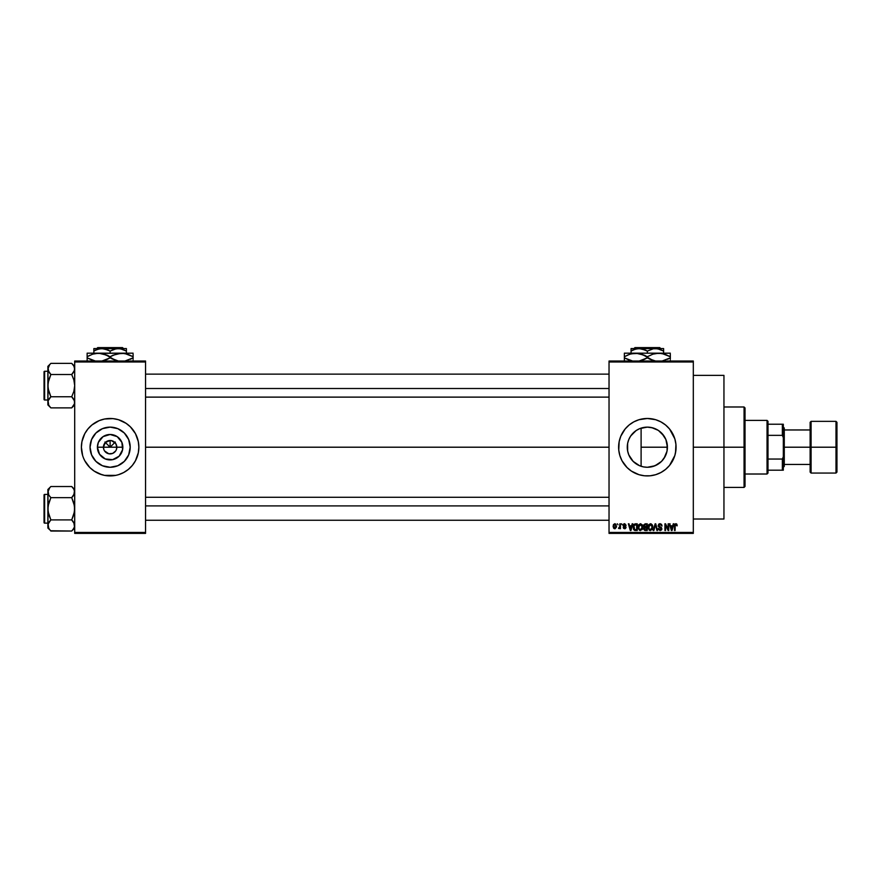 <?xml version="1.0" encoding="UTF-8"?>
<svg xmlns="http://www.w3.org/2000/svg" width="881" height="881" viewBox="0 0 881 881"><rect width="100%" height="100%" fill="white"/><g stroke="black" fill="none" stroke-linecap="round" stroke-linejoin="round"><path stroke-width="1.32" d="M103.936 449.773L103.418 447.207A6.707 6.707 0 0 0 110.125 453.902A6.707 6.707 0 0 0 116.832 447.207L122.844 447.207A12.719 12.719 0 0 1 110.125 459.915A12.719 12.719 0 0 1 97.406 447.207L116.832 447.207A6.707 6.707 0 0 1 110.125 453.902A6.707 6.707 0 0 1 103.418 447.207L105.39 442.46L110.125 440.5L110.125 447.207L115.312 442.02L110.125 447.207L104.938 442.02L110.125 447.207L110.125 440.5L111.435 440.632L115.697 443.484L116.832 447.207L116.314 449.773M108.815 453.781L104.553 450.929L108.815 453.781L112.691 453.396L110.125 453.902M130.201 447.207A20.076 20.076 0 0 1 110.125 467.271A20.076 20.076 0 0 1 90.049 447.207L91.58 439.52L95.93 433.012L102.449 428.662L110.125 427.131L117.801 428.662L124.32 433.012L128.67 439.52L130.201 447.207L128.67 454.882L124.32 461.391L117.801 465.752L110.125 467.271L102.449 465.752L95.93 461.391L91.58 454.882L90.049 447.207A20.076 20.076 0 0 1 110.125 427.131A20.076 20.076 0 0 1 130.201 447.207M130.465 467.492A28.732 28.732 0 0 0 135.465 460.752L136.665 458.197A28.732 28.732 0 0 0 138.857 447.229A28.732 28.732 0 0 1 110.125 475.927A28.732 28.732 0 0 1 81.393 447.207A28.732 28.732 0 0 0 83.574 458.186L84.785 460.741A28.732 28.732 0 0 0 89.785 467.492M83.585 458.208A28.732 28.732 0 0 0 84.785 460.741L89.807 467.514A28.732 28.732 0 0 0 101.767 474.694M89.807 467.514L94.168 471.093L101.789 474.694A28.732 28.732 0 0 0 104.52 475.377L115.73 475.377A28.732 28.732 0 0 0 118.45 474.705L123.67 472.535L128.351 469.408L132.337 465.432L135.465 460.741A28.732 28.732 0 0 0 136.665 458.208M118.483 474.694A28.732 28.732 0 0 0 130.421 467.536M666.972 451.369L667.413 447.207A20.076 20.076 0 0 1 647.348 467.271A20.076 20.076 0 0 1 627.272 447.207L627.646 451.061M665.739 455.235L665.981 454.651M665.904 454.849L666.851 451.92M662.589 460.256L661.818 461.104M658.151 464.122L652.843 466.512L657.182 464.694L661.642 461.292M635.895 463.692L636.886 464.342M632.095 460.256L634.298 462.459M628.814 454.926L633.153 461.391L628.803 454.882L627.657 451.116L627.602 443.584M627.602 450.819L628.781 454.838M675.518 452.801A28.732 28.732 0 0 0 676.068 447.207A28.732 28.732 0 0 1 647.348 475.927A28.732 28.732 0 0 1 618.616 447.207A28.732 28.732 0 0 0 619.85 455.521L622.008 460.741L627.03 467.514L631.38 471.093L639 474.694A28.732 28.732 0 0 0 674.824 455.565M619.861 455.565A28.732 28.732 0 0 0 621.997 460.73M622.019 460.763A28.732 28.732 0 0 0 638.989 474.694L644.529 475.795L650.156 475.795L655.684 474.694L660.882 472.535L665.573 469.408L669.549 465.432L674.835 455.543A28.732 28.732 0 0 0 675.518 452.812L675.936 444.387L674.835 438.859L669.549 428.981L665.573 424.994L660.882 421.867L655.684 419.708L647.348 418.475L639 419.708L633.802 421.867L629.122 424.994L625.136 428.981L620.797 436.205L619.167 441.601L618.748 450.015L619.85 455.543M693.314 447.207L723.951 447.207L723.951 375.383L723.951 447.207L693.314 447.207M145.552 447.207L609.035 447.207L145.552 447.207M115.697 450.929L112.691 453.396M116.832 447.207L103.418 447.207A6.707 6.707 0 0 1 110.125 440.5A6.707 6.707 0 0 1 116.832 447.207A6.707 6.707 0 0 0 110.125 440.5A6.707 6.707 0 0 0 103.418 447.207L97.406 447.207L98.375 442.339L103.055 436.635L110.125 434.487L117.195 436.635L121.875 442.339L122.602 449.684L119.122 456.193L112.603 459.673L105.257 458.957L99.553 454.266L97.406 447.207A12.719 12.719 0 0 1 110.125 434.487A12.719 12.719 0 0 1 122.844 447.207L116.832 447.207M627.525 450.367L627.657 443.286L628.803 439.52L630.653 436.051L635.895 430.71M628.274 453.462L627.812 451.81M630.234 457.691L629.045 455.444M628.582 454.343L628.274 453.473M635.52 463.428L633.153 461.391L639.661 465.752L643.427 466.886L640.234 465.972M639.066 465.487L638.196 465.069M643.427 466.886L647.348 467.271L655.024 465.752L661.532 461.391L665.21 456.358M652.843 466.512L651.654 466.809M661.345 461.589L659.164 463.428M667.093 443.65L667.093 450.764M661.818 433.298L665.882 439.52L667.413 447.207L641.104 447.207L641.104 466.28L641.104 447.207L667.413 447.207L667.027 451.116L664.032 458.351M609.035 361.023L693.314 361.023L609.035 361.023L609.035 361.981L693.314 361.981L693.314 532.432L609.035 532.432L609.035 361.023M609.035 533.39L693.314 533.39L693.314 361.023L693.314 361.981L609.035 361.981L609.035 532.432L693.314 532.432L693.314 533.39L609.035 533.39L609.035 532.432L609.035 533.39M617.394 523.81L618.01 524.768L617.394 523.81M621.579 523.81L622.184 524.768L621.579 523.81M632.162 523.81L631.644 525.814L629.53 525.814L629.001 523.81L628.362 523.81L630.311 530.516L630.95 530.516L632.8 523.81L632.162 523.81L632.8 523.81L632.162 523.81L631.644 525.814L629.53 525.814L629.001 523.81L628.362 523.81L630.311 530.516L630.95 530.516L632.8 523.81L630.95 530.516L630.311 530.516L628.362 523.81L629.001 523.81M642.216 524.779L640.465 523.721L638.56 525.021L638.218 528.314L639.617 530.406L642.194 529.624L642.789 526.475L642.216 524.779L640.465 523.721L638.725 524.746L638.119 527.157L640.465 530.604L642.822 527.08L642.216 524.779L640.465 523.721L642.216 524.779M652.226 524.779L650.475 523.721L648.57 525.021L648.229 528.314L649.627 530.406L652.204 529.624L652.799 526.475L652.226 524.779L650.475 523.721L648.735 524.746L648.13 527.157L650.475 530.604L652.832 527.08L652.226 524.779L650.475 523.721L652.226 524.779M658.955 528.765L660.133 529.822L658.316 528.6L660.133 529.822L661.268 528.743L658.14 525.671L660.034 523.721L662.06 525.99L660.034 523.721L658.658 524.261L658.184 526.155L661.08 528.06L661.202 529.184L659.759 529.778L658.922 528.512L658.426 529.349L660.144 530.604L661.774 529.47L661.444 527.532L658.779 525.924L659.979 524.503L662.06 525.99L661.543 524.393L660.254 523.732M673.26 523.81L672.732 525.814L670.617 525.814L669.461 523.81L671.399 530.516L672.038 530.516L673.899 523.81L673.26 523.81L673.899 523.81L673.26 523.81L672.732 525.814L670.617 525.814L669.461 523.81L671.399 530.516L672.038 530.516L673.899 523.81L672.038 530.516L671.399 530.516L669.461 523.81L670.089 523.81M674.835 455.543L675.936 450.015M674.505 525.781L674.505 530.516L675.11 530.516L674.505 530.516L674.505 525.968L675.881 523.721L676.839 524.195L675.881 523.721L676.839 524.195L677.203 525.814L676.432 523.832L674.604 524.856L674.505 530.516L675.11 530.516L675.198 525.01L676.068 524.547L677.203 525.814L676.894 524.283M668.15 523.81L668.15 529.173L665.584 523.81L664.924 523.81L664.924 530.516L665.54 530.516L665.54 525.142L668.106 530.516L668.756 530.516L668.756 523.81L668.15 523.81L668.756 523.81L668.15 523.81L668.15 529.173L665.584 523.81L664.924 523.81L664.924 530.516L665.54 530.516L665.54 525.142L668.106 530.516L668.756 530.516L668.756 523.81L668.756 530.516L668.106 530.516M655.145 523.81L653.239 530.516L653.867 530.516L655.486 524.591L656.918 530.516L657.545 530.516L655.739 523.81L655.145 523.81L655.739 523.81L655.145 523.81L653.239 530.516L653.867 530.516L655.486 524.591L656.918 530.516L657.545 530.516L655.739 523.81L657.545 530.516L656.918 530.516L655.486 524.591L653.867 530.516L653.239 530.516L655.145 523.81M645.178 523.821L643.615 525.021L644.341 527.422L643.802 529.492L644.694 530.428L647.26 530.516L647.26 523.81L645.366 523.81L647.26 523.81L645.366 523.81L643.515 525.781L644.341 527.422L643.692 528.831L645.366 530.516L647.26 530.516L647.26 523.81L647.26 530.516L645.189 530.505M633.615 524.889L635.454 523.81L633.362 525.561L633.846 529.833L637.249 530.516L637.249 523.81L635.454 523.81C633.758 524.162 632.999 525.296 633.153 527.201L634.573 530.395L637.249 530.516L637.249 523.81L637.249 530.516M626.105 525.296L624.618 523.721L623.528 524.173L623.296 526.067L625.411 527.488L624.618 528.082L623.23 527.378L623.627 528.391L625.18 528.688L625.995 527.664L625.763 526.563L623.781 525.417L624.42 524.426L626.105 525.296L624.772 523.732M619.839 523.81L619.684 527.455L618.528 528.512L619.839 527.906L620.444 528.688L620.444 523.81L619.839 523.81L620.444 523.81L619.839 523.81L619.717 527.334L618.528 528.512L619.839 527.906L620.444 528.688L620.444 523.81L620.444 528.688L619.839 528.688M614.828 523.721L613.451 524.613L613.132 526.508L613.716 528.259L615.037 528.765L616.458 527.102L615.951 524.25L614.828 523.721L613.132 526.298L614.828 528.776L616.524 526.254L614.718 523.732M665.981 439.751L666.983 443.033M658.724 430.666L661.345 432.824M651.654 427.604L658.151 430.291M640.234 428.43L647.348 427.131L652.821 427.891M647.612 427.131L651.004 427.472M630.851 435.754L636.192 430.512L639.661 428.662L646.94 427.131M638.207 429.333L639.066 428.915M636.897 430.071L635.531 430.974M634.309 431.932L632.106 434.146M629.045 438.947L630.234 436.701M627.801 442.603L628.582 440.071M74.698 533.39L145.552 533.39L145.552 532.432L74.698 532.432L74.698 361.981L145.552 361.981L145.552 532.432L145.552 361.023L74.698 361.023L145.552 361.023L145.552 361.981L74.698 361.981L74.698 361.023L74.698 532.432L145.552 532.432L145.552 533.39L74.698 533.39L74.698 532.432L74.698 533.39M135.465 460.741L138.306 452.812L138.857 447.207L138.306 441.601L135.465 433.661L130.443 426.889L126.082 423.32L118.461 419.708L112.944 418.618L104.52 419.026L99.135 420.666L91.899 424.994L87.913 428.981L84.785 433.661L81.944 441.601L81.393 447.207L82.638 455.543M99.135 473.747L104.52 475.377M115.73 475.377L118.461 474.694M723.951 519.019L723.951 447.207L723.951 519.019L693.314 519.019M618.616 447.207A28.732 28.732 0 0 1 647.348 418.475A28.732 28.732 0 0 1 676.068 447.207A28.732 28.732 0 0 0 674.846 438.892M674.824 438.837A28.732 28.732 0 0 0 655.695 419.719M655.673 419.708A28.732 28.732 0 0 0 639.011 419.708M638.989 419.719A28.732 28.732 0 0 0 622.019 433.65M621.997 433.672A28.732 28.732 0 0 0 619.861 438.848M619.85 438.881A28.732 28.732 0 0 0 618.616 447.174M675.936 444.387L675.518 441.601M658.338 420.666L657.479 420.325M629.122 424.994L627.03 426.889M620.797 436.205L620.29 437.527M636.346 473.747L636.952 473.989M665.573 469.408L667.655 467.514M655.024 428.662L658.492 430.512L664.032 436.051L659.164 430.985M627.525 444.024L627.272 447.207A20.076 20.076 0 0 1 647.348 427.131A20.076 20.076 0 0 1 667.413 447.207L666.851 442.493M631.137 435.368L629.497 438.033M641.104 428.122L641.104 447.207L641.104 428.122L639.683 428.651M639.628 428.673L638.196 429.333M645.751 427.197L643.394 427.527M138.857 447.174A28.732 28.732 0 0 0 130.465 426.911M130.421 426.867A28.732 28.732 0 0 0 118.483 419.719M121.115 420.666L118.461 419.708A28.732 28.732 0 0 0 115.73 419.026M104.52 419.026A28.732 28.732 0 0 0 101.8 419.708M101.767 419.719A28.732 28.732 0 0 0 89.829 426.867M89.785 426.911A28.732 28.732 0 0 0 81.393 447.174M81.537 444.387L81.393 447.207A28.732 28.732 0 0 1 110.125 418.475A28.732 28.732 0 0 1 138.857 447.207L138.713 450.015M137.612 438.859L136.665 436.205M91.899 424.994L91.261 425.534M84.785 433.661L83.585 436.205M128.351 469.408L128.989 468.868M121.281 430.512L117.801 428.662M93.441 436.051L91.58 439.52M98.969 463.891L102.449 465.752M126.809 458.351L128.67 454.882M105.39 442.46L103.936 444.641M107.559 441.007L106.403 441.634M114.86 442.46L112.691 441.007M116.314 444.641L115.697 443.484M675.969 524.514L676.586 525.682M675.198 525.01L675.859 524.503L675.11 525.913L675.749 524.514M675.11 530.516L675.11 525.913M674.516 525.594L675.165 523.931L676.839 524.195M671.421 528.787L670.826 526.596L672.522 526.596L671.873 528.864M665.54 530.516L664.924 530.516L664.924 523.81L665.584 523.81M660.563 524.624L661.345 525.494M659.979 524.503L658.746 525.66L659.748 524.525M658.834 525.186L658.878 526.199M659.748 526.761L658.746 525.66L660.056 526.86M658.316 528.6L660.144 530.604L661.884 528.765L660.431 526.981M661.862 529.118L661.422 530.076M659.384 529.602L660.133 529.822L661.08 528.06L660.133 529.822L661.268 528.743M660.122 527.609L658.14 525.671L659.065 527.267M658.955 524.019L659.649 523.755M655.486 524.591L655.222 525.649M652.48 525.263L652.689 525.858M649.187 530.109L649.804 530.483M648.152 526.53L648.251 525.913M651.257 523.887L648.89 524.536M650.09 529.767L649.385 529.316M651.533 524.966L650.486 524.503L652.215 527.069L651.654 529.239L652.215 527.069L650.464 529.822L649 528.688L648.735 527.179L650.486 524.503L651.323 524.79M651.323 529.547L650.585 529.811M648.934 525.77L649 528.688L650.464 529.822M648.735 527.179L649 528.688L649.077 525.45M651.852 525.395L652.204 526.64M645.366 530.516L643.692 528.831L644.341 527.422L643.515 525.781M644.341 527.422L643.692 528.831L644.264 527.488M643.515 525.583L643.648 524.933M644.65 524.713L645.355 524.591L644.121 525.77L644.727 524.68L646.643 524.591L646.643 526.948L644.121 525.77L644.44 524.856M645.222 529.723L644.297 528.721L644.859 527.796L644.308 528.963L645.09 529.712M645.498 527.73L644.297 528.721L644.859 527.796L646.643 527.73L646.643 529.734L645.586 529.734L646.643 529.734L646.643 527.73L644.308 528.578M644.727 524.68L644.143 526.034L646.643 526.948L646.643 524.591L645.355 524.591M642.469 525.263L642.678 525.858M642.789 527.675L642.723 528.226M642.723 528.248L642.194 529.613M638.725 524.746L640.729 523.743M638.923 525.77L638.978 528.688L640.454 529.822L638.978 528.688L638.725 527.179L640.465 524.503L642.205 527.069L641.489 529.404L642.205 527.069L640.454 529.822L639.364 529.316M641.313 529.547L640.575 529.811M638.725 527.179L639.066 525.45M642.018 525.77L642.194 526.64M635.531 530.516L634.463 530.34M633.615 529.459L633.307 528.644M633.924 528.545L633.802 527.972M635.179 524.613L634.012 525.572L633.758 527.212L634.012 525.572L636.633 524.591L636.633 529.734L634.683 529.602L633.924 525.847M634.683 529.602L636.633 529.734L636.633 524.591L634.012 525.572L635.047 524.635M633.78 526.794L633.791 527.884M634.386 524.944L634.012 525.572M630.587 529.822L629.739 526.596L631.435 526.596L630.587 529.822L630.245 528.435L630.587 529.822L630.862 528.545L630.587 529.822L630.245 528.435L630.499 529.426M625.488 525.384L624.574 524.426L625.466 525.197M623.781 525.417L624.574 524.426L623.913 525.616L626.017 527.389L624.64 528.776L626.006 527.521M623.23 527.378L624.64 528.776L623.23 527.378M625.356 527.256L624.618 528.082L625.411 527.488L624.618 528.082L623.836 527.29L624.618 528.082L623.836 527.29L624.618 528.082L623.836 527.29L624.618 528.082L625.213 527.08L623.142 525.296L624.618 523.721M623.682 524.03L624.31 523.743M619.784 528.049L618.528 528.512L619.839 526.342M618.704 527.818L619.684 527.455M614.2 528.633L613.583 528.093M615.918 526.254L614.85 528.082L615.907 525.957L614.817 524.426L613.749 525.957L614.85 528.082M615.874 526.838L615.379 527.873M615.72 525.087L615.907 525.957M671.333 528.435L670.826 526.596L672.522 526.596L671.961 528.545M645.189 526.937L644.143 526.034M630.245 528.435L629.739 526.596L631.435 526.596L630.785 528.864M744.06 447.207L744.06 487.424L744.06 447.207L723.951 447.207L744.06 447.207L744.06 406.989L744.06 447.207L745.018 447.207L744.06 447.207M745.018 486.466L745.018 447.207L745.018 486.466L744.06 487.424L723.951 487.424M745.018 407.936L745.018 447.207L745.018 407.936L744.06 406.989L723.951 406.989M74.478 403.784L71.713 407.881L74.478 403.784L74.478 400.877L74.478 403.762M74.698 404.908L71.713 407.881L50.867 407.881L48.719 405.194L48.092 400.877L50.867 396.758L48.708 391.351L47.882 385.625L48.719 379.898L50.867 374.502L48.719 371.815L47.882 368.941L48.103 370.394L48.092 367.498L49.655 364.701L47.882 368.941L47.882 404.908L47.882 402.32L48.73 405.227L50.867 407.881L71.713 407.881L74.698 404.908M50.867 363.379L49.666 364.701L50.867 363.379L49.666 364.701L50.867 363.379L71.713 363.379L50.867 363.379L47.882 366.353L50.867 363.379M44.623 399.996A0.573 0.573 0 0 1 44.05 399.423L44.05 371.837A0.573 0.573 0 0 1 44.623 371.264L47.882 371.264L44.623 371.264L44.623 399.996L47.882 399.996L44.623 399.996L44.623 371.264A0.573 0.573 0 0 0 44.05 371.837L44.05 399.423A0.573 0.573 0 0 0 44.623 399.996M71.978 363.644L73.85 366.067L74.698 368.941L74.478 367.498L74.478 370.372L71.713 374.502L72.914 373.181L71.713 374.502L50.867 374.502L71.713 374.502L73.861 379.909L74.698 385.625L73.861 391.362L71.713 396.758L50.867 396.758L71.713 396.758L73.861 399.456L74.698 402.32L73.861 399.456M50.867 396.758L48.719 399.456L50.867 396.758L49.666 398.08L50.867 396.758L48.092 388.521L47.882 366.353L48.719 371.804M72.991 398.179L71.713 396.758L73.861 391.362L74.698 385.625L73.861 379.909L71.713 374.502L73.861 371.804L74.698 368.941L73.861 366.067L71.713 363.379L74.698 366.353M49.666 398.08L48.092 400.877L47.882 404.908L50.602 407.617M49.589 373.081L50.867 374.502L48.103 382.717L47.882 402.243M50.867 374.502L48.103 370.405M71.713 396.758L74.478 400.855M145.552 388.51L609.035 388.51L145.552 388.51M609.035 505.903L145.552 505.903L609.035 505.903M767.043 420.391L768.001 421.349L768.001 424.224L768.001 421.349L767.043 420.391L745.018 420.391L767.043 420.391L767.043 474.011L745.018 474.011L767.043 474.011L767.043 420.391M768.001 473.064L767.043 474.011L768.001 473.064L768.001 470.19L768.001 473.064M768.001 435.357L768.001 459.045L768.001 424.224L768.001 435.357L782.361 435.357L783.319 437.626L783.319 456.776L782.361 459.045L768.001 459.045L768.001 470.19L768.001 459.045L782.361 459.045L782.361 470.19L783.319 470.19L783.319 456.776L783.319 470.19L782.361 470.19L782.361 459.045L783.319 456.776L783.319 424.224L768.001 424.224L782.361 424.224L782.361 435.357L782.361 424.224L783.319 424.224L783.319 437.626L782.361 435.357L768.001 435.357M768.001 470.19L782.361 470.19L768.001 470.19M835.992 447.207L835.992 421.349L835.992 447.207L836.95 447.207L836.95 422.307L836.95 472.106L835.992 473.064L835.992 421.349L836.95 422.307L836.95 447.207L811.093 447.207L811.093 421.349L811.093 447.207L835.992 447.207L835.992 473.064L835.992 447.207M810.135 447.207L810.135 422.307L810.135 447.207L811.093 447.207L811.093 473.064L810.135 472.106L810.135 447.207L784.277 447.207L784.277 428.056L784.277 447.207L810.135 447.207L810.135 472.106L810.135 422.307L811.093 421.349L811.093 447.207L810.135 447.207M783.319 447.207L784.277 447.207L783.319 447.207M784.277 466.357L784.277 447.207L784.277 466.357L783.319 467.315M811.093 447.207L811.093 473.064L811.093 447.207M836.95 447.207L836.95 472.106L836.95 447.207M44.05 372.101L44.05 373.181M44.05 398.08L44.05 399.159M48.103 400.855L48.719 399.456M71.713 374.502L72.914 373.181M74.478 370.405L73.861 371.804M48.103 403.773L48.719 405.183M74.478 526.926L72.914 529.701L74.478 526.926M74.698 525.472L74.478 526.904L73.861 522.609L74.698 525.472M50.602 530.758L71.713 531.034L74.698 528.049L71.713 531.034L72.914 529.712L71.713 531.034L50.867 531.034L48.719 528.347L48.092 524.03L50.867 519.9L48.708 514.504L47.882 508.778L48.719 503.051L50.867 497.655L48.719 494.957L47.882 492.083L48.103 493.536L48.092 490.651L49.655 487.854L47.882 492.083L47.882 528.049L47.882 525.472L48.73 528.369M50.867 486.521L49.666 487.843L50.867 486.521L49.666 487.843L50.867 486.521L71.713 486.521L50.867 486.521L47.882 489.506L50.867 486.521M44.623 523.138A0.573 0.573 0 0 1 44.05 522.565L44.05 494.99A0.573 0.573 0 0 1 44.623 494.417L47.882 494.417L44.623 494.417L44.623 523.138L47.882 523.138L44.623 523.138L44.623 494.417A0.573 0.573 0 0 0 44.05 494.99L44.05 522.565A0.573 0.573 0 0 0 44.623 523.138M72 486.819L73.85 489.208L74.698 492.083L74.478 490.629L73.861 494.946L74.478 493.547L71.713 497.655L72.914 496.322L71.713 497.655L50.867 497.655L71.713 497.655L73.861 503.051L74.698 508.778L73.861 514.504L71.713 519.9L50.867 519.9L71.713 519.9L74.478 524.008M50.867 519.9L48.719 522.598L50.867 519.9L49.666 521.233L50.867 519.9L48.092 511.674L47.882 489.506L48.719 494.957L48.103 493.547M49.589 496.234L50.867 497.655L48.103 505.87L47.882 525.472L48.719 522.609L48.103 524.008M71.713 531.034L73.85 528.347L71.713 531.034M47.882 525.384L47.882 528.049L49.677 529.734M49.655 529.701L48.103 526.926M50.867 497.655L48.719 494.957M49.666 521.233L48.719 522.598M71.713 497.655L72.914 496.322L71.713 497.655L74.478 505.881L74.478 511.685L71.713 519.9L73.85 522.598M74.698 492.171L74.478 493.547M74.698 489.506L71.713 486.521L73.828 489.175M74.478 490.651L74.698 492.083M72.914 496.322L73.85 494.957M72.991 521.321L71.713 519.9M44.05 495.254L44.05 496.333M44.05 521.222L44.05 522.301M48.708 528.325L48.103 526.915M634.937 347.61L659.759 347.61L634.937 347.61L633.968 348.568L634.937 347.61M660.717 348.568L659.759 347.61L660.717 348.568M633.164 349.999L637.062 348.755L641.313 348.755L647.348 351.09L647.348 353.171L647.348 351.09L645.41 350.076L647.348 351.09L653.35 348.755L657.589 348.755L663.624 351.09L660.75 349.669L663.624 351.09L663.624 353.171L663.624 348.755M647.348 351.09L653.35 348.755L663.624 348.568L631.06 348.568L631.06 351.09L635.003 349.283L639.199 348.568L645.399 350.076M631.908 350.627L631.06 351.09L631.06 350.076L631.06 353.171L631.06 351.09L633.153 350.01M663.624 353.171L624.365 353.171L670.331 353.171L655.838 353.424L661.807 353.424L670.331 356.717L664.759 354.162L670.331 356.717L670.331 357.851L661.851 361.144L670.331 357.851L670.331 354.162M667.578 359.283L670.331 357.851L670.331 359.272M663.481 353.788L658.834 353.171L664.737 354.151L670.331 356.717L670.331 355.296M649.143 358.82L655.86 361.144L650.09 359.283L647.348 357.851L647.348 356.717L652.898 354.162L658.834 353.171L652.898 354.162L647.348 356.717L641.775 354.162L652.92 360.406L647.348 357.851L638.868 361.144L644.385 359.382M631.303 353.755L638.868 353.424L647.348 356.717M624.365 355.296L624.365 357.851L624.365 353.171L624.365 356.717L629.915 354.162L635.851 353.171L644.606 355.285M624.365 359.272L624.365 357.851L632.877 361.144L624.365 357.851L629.937 360.406L624.365 357.851L624.365 360.406M627.096 355.296L631.115 353.81M670.331 361.144L670.331 360.406M635.851 353.171L638.824 353.424M645.542 355.748L644.606 355.296M663.47 353.777L661.851 353.424M647.348 357.851L644.418 359.36M631.06 348.755L655.486 348.568L659.66 349.272L663.624 351.09L663.624 350.076M97.714 347.61L122.536 347.61L97.714 347.61L96.756 348.568L97.714 347.61M123.494 348.568L122.536 347.61L123.494 348.568M95.941 349.999L99.85 348.755L104.09 348.755L110.125 351.09L110.125 353.171L110.125 351.09L108.187 350.076L110.125 351.09L116.127 348.755L120.367 348.755L126.401 351.09L123.527 349.669L126.401 351.09L126.401 353.171L126.401 348.568L118.263 348.568L122.448 349.272L126.401 351.09L126.401 350.076M110.125 351.09L114.056 349.283L118.263 348.568L93.849 348.568L93.849 351.09L97.78 349.283L101.987 348.568L108.187 350.076M94.685 350.627L93.849 351.09L93.849 350.076L93.849 353.171L93.849 351.09L95.93 350.01M87.142 355.296L87.142 357.851L87.142 353.171L87.142 356.717L92.692 354.162L98.639 353.171L87.142 353.171L133.108 353.171L118.616 353.424L124.595 353.424L133.108 356.717L127.536 354.162L133.108 356.717L133.108 357.851L124.639 361.144L133.108 357.851L133.108 354.162M126.401 353.171L121.611 353.171L127.558 354.162L133.108 356.717L133.108 355.296M130.366 359.283L133.108 357.851L133.108 359.272M117.063 353.755L124.617 353.424M113.087 355.186L121.611 353.171L95.633 353.424L101.612 353.424L110.125 356.717L104.575 354.162L115.697 360.406L110.125 357.851L101.656 361.144L107.163 359.382M101.656 353.424L98.639 353.171L107.383 355.285M87.142 359.272L87.142 357.851L95.655 361.144L87.142 357.851L92.714 360.406L87.142 357.851L87.142 360.406M93.992 360.781L94.983 361.023L93.992 360.792M89.884 355.296L87.142 356.717L92.692 354.162L98.639 353.171M111.92 358.82L118.638 361.144L110.125 357.851L110.125 356.717L116.865 353.81M133.108 361.144L133.108 360.406M110.125 356.717L113.054 355.197M108.33 355.748L107.394 355.296M110.125 357.851L107.196 359.36M93.849 348.755L126.401 348.568M693.314 375.383L723.951 375.383M145.552 374.139L609.035 374.139M145.552 397.122L609.035 397.122M609.035 520.264L145.552 520.264M609.035 497.291L145.552 497.291M783.319 427.098L784.277 428.056M810.135 429.961L784.277 429.961M835.992 421.349L811.093 421.349M835.992 473.064L811.093 473.064M810.135 464.441L784.277 464.441"/></g></svg>
